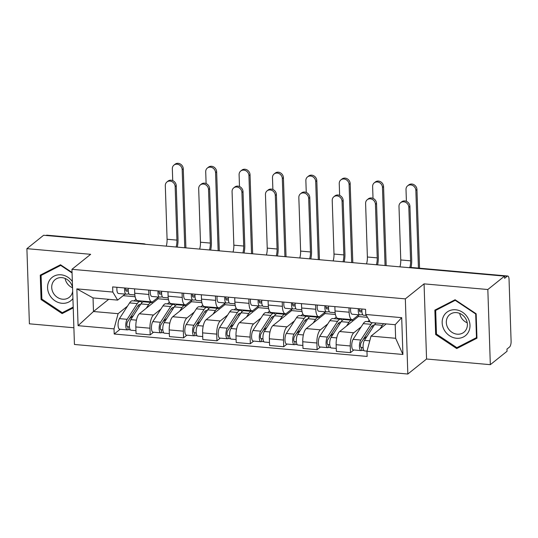<?xml version="1.0" encoding="UTF-8"?>
<svg xmlns="http://www.w3.org/2000/svg" width="538" height="538" viewBox="0 0 538 538"><rect width="100%" height="100%" fill="white"/><g stroke="black" fill="none" stroke-linecap="round" stroke-linejoin="round"><path stroke-width="0.81" d="M490.326 364.67L487.831 289.518L504.543 276.122L43.612 235.267L26.9 248.664L90.666 254.313L71.944 269.323L74.439 344.475L407.831 374.024L426.56 359.014L490.326 364.67L507.038 351.274L506.964 349.081L509.567 346.997A4.6 1.641 95.1 0 0 511.1 341.267L509.042 279.262A4.6 1.641 95.1 0 0 507.771 276.028A4.6 1.641 95.1 0 0 507.22 276.229L410.279 267.635A4.6 4.062 -128.7 0 0 409.243 267.675M26.9 248.664L29.395 323.815L73.881 327.756M487.831 289.518L424.065 283.862L405.336 298.872L71.944 269.323M504.543 276.122L504.617 278.314L507.22 276.229M46.14 235.489L46.288 235.375A4.6 1.641 -84.9 0 1 46.84 235.173L143.774 243.768A4.6 1.641 95.1 0 0 143.222 243.963L46.288 235.375M158.051 297.433L158.098 298.772L139.369 313.782A10.578 3.779 95.1 0 0 135.838 326.956L136.06 333.634L150.189 334.892L149.968 328.207A10.578 3.779 -84.9 0 1 153.491 315.033L160.875 309.115M148.844 294.468L134.722 293.21A10.578 3.779 95.1 0 0 137.654 300.655L151.777 301.905A10.578 3.779 -84.9 0 1 148.844 294.468L148.703 290.103M134.722 293.21L134.581 288.852M153.525 332.215L150.189 334.892M158.535 297.05L153.041 301.448A10.578 3.779 -84.9 0 1 151.777 301.905M167.412 303.876L169.409 302.275M191.434 300.392L191.474 301.731L172.752 316.741A10.578 3.779 95.1 0 0 169.221 329.915L169.443 336.593L183.566 337.851L183.35 331.166A10.578 3.779 -84.9 0 1 186.874 317.992L194.258 312.074M167.957 291.811L168.105 296.169A10.578 3.779 95.1 0 0 171.03 303.614L185.159 304.864A10.578 3.779 -84.9 0 1 182.227 297.42L182.086 293.062M186.908 335.174L183.566 337.851M191.911 300.009L186.424 304.407A10.578 3.779 -84.9 0 1 185.159 304.864M200.795 306.835L202.786 305.234M224.817 303.351L224.857 304.69L206.135 319.7A10.578 3.779 95.1 0 0 202.604 332.874L202.826 339.552L216.949 340.81L216.727 334.125A10.578 3.779 -84.9 0 1 220.257 320.951L227.641 315.033M201.34 294.77L201.488 299.128A10.578 3.779 95.1 0 0 204.413 306.573L218.536 307.823A10.578 3.779 -84.9 0 1 215.61 300.379L215.462 296.021M220.291 338.133L216.949 340.81M225.294 302.968L219.807 307.366A10.578 3.779 -84.9 0 1 218.536 307.823M234.178 309.794L236.169 308.193M258.2 306.31L258.24 307.649L239.518 322.659A10.578 3.779 95.1 0 0 235.987 335.833L236.209 342.511L250.331 343.762L250.109 337.084A10.578 3.779 -84.9 0 1 253.64 323.91L261.024 317.992M234.723 297.729L234.871 302.087A10.578 3.779 95.1 0 0 237.796 309.532L251.919 310.782A10.578 3.779 -84.9 0 1 248.993 303.338L248.845 298.98M253.674 341.092L250.331 343.762M258.677 305.927L253.19 310.325A10.578 3.779 -84.9 0 1 251.919 310.782M267.561 312.753L269.551 311.152M291.583 309.269L291.623 310.608L272.901 325.618A10.578 3.779 95.1 0 0 269.37 338.792L269.592 345.47L283.714 346.721L283.492 340.043A10.578 3.779 -84.9 0 1 287.023 326.869L294.407 320.951M268.106 300.688L268.254 305.046A10.578 3.779 95.1 0 0 271.179 312.491L285.301 313.741A10.578 3.779 -84.9 0 1 282.376 306.297L282.228 301.939M287.057 344.051L283.714 346.721M292.06 308.886L286.572 313.284A10.578 3.779 -84.9 0 1 285.301 313.741M300.937 315.712L302.934 314.111M324.965 312.228L325.006 313.567L306.283 328.577A10.578 3.779 95.1 0 0 302.753 341.751L302.975 348.429L317.097 349.68L316.875 343.002A10.578 3.779 -84.9 0 1 320.406 329.828L327.79 323.91M301.488 303.647L301.636 308.005A10.578 3.779 95.1 0 0 304.562 315.45L318.684 316.7A10.578 3.779 -84.9 0 1 315.759 309.256L315.611 304.898M320.44 347.003L317.097 349.68M325.443 311.838L319.955 316.243A10.578 3.779 -84.9 0 1 318.684 316.7M334.32 318.671L336.317 317.07M358.342 315.187L358.389 316.526L339.666 331.536A10.578 3.779 95.1 0 0 336.136 344.71L336.358 351.388L350.48 352.639L350.258 345.961A10.578 3.779 -84.9 0 1 353.789 332.787L361.173 326.869M334.871 306.606L335.013 310.964A10.578 3.779 95.1 0 0 337.945 318.409L352.067 319.659A10.578 3.779 -84.9 0 1 349.142 312.215L348.994 307.857M353.822 349.962L350.48 352.639M358.826 314.797L353.338 319.202A10.578 3.779 -84.9 0 1 352.067 319.659M367.703 321.63L369.283 320.366M358.389 316.526L367.461 317.326M325.006 313.567L335.416 314.488M291.623 310.608L302.033 311.529M258.24 307.649L268.65 308.57M224.857 304.69L235.267 305.611M191.474 301.731L201.884 302.652M158.098 298.772L168.508 299.693M108.703 299.31L93.484 311.509L118.098 313.688L127.493 306.156M134.029 300.917L136.027 299.316M123.168 295.678L135.125 296.734M125.152 294.091L117.647 300.103L93.034 297.924L93.484 311.509L78.077 325.678L76.86 288.872L112.812 292.06L117.647 300.103M386.25 323.91L371.032 336.109L395.638 338.288L395.188 324.703L370.581 322.524L365.746 314.474L365.571 309.33L112.637 286.909L112.812 292.06M365.746 314.474L401.698 317.662L402.915 354.475L366.963 351.287L371.032 336.109M118.098 313.688L114.029 328.866L114.204 334.017L367.138 356.432L366.963 351.287M114.029 328.866L78.077 325.678M407.831 374.024L405.336 298.872M72.045 272.457L60.505 264.763L40.263 275.14L41.07 299.552L62.126 313.593L73.222 307.904M426.56 359.014L424.065 283.862M476.157 313.775L455.101 299.74L434.859 310.117L435.666 334.528L456.722 348.563L476.964 338.187L476.157 313.775M120.142 329.256L114.204 334.017M76.86 288.872L93.034 297.924M395.638 338.288L402.915 354.475M395.188 324.703L401.698 317.662M64.963 311.314L62.126 313.593M41.863 298.92L41.07 299.552M459.56 346.29L456.722 348.563M436.459 333.896L435.666 334.528M166.921 181.992L168.011 181.118A5.293 4.674 51.3 0 1 173.243 180.855A5.293 4.674 51.3 0 1 176.242 185.677L175.153 186.551A5.293 4.674 -128.7 0 0 172.147 181.73A5.293 4.674 -128.7 0 0 166.921 181.992A5.293 4.674 -128.7 0 0 165.307 185.684L167.083 239.255A8.621 3.08 -84.9 0 1 166.262 246.142M129.947 294.501A5.75 2.051 -84.9 0 1 129.813 294.501A5.75 2.051 -84.9 0 1 128.306 288.301M126.376 291.192L126.504 291.199A2.757 0.989 -84.9 0 1 126.443 291.199A2.757 0.989 -84.9 0 1 125.737 288.072M126.504 291.199L128.252 291.051M125.731 289.908L128.219 289.693M129.033 293.943L126.309 294.178A5.75 2.051 -84.9 0 1 126.174 294.178A5.75 2.051 -84.9 0 1 124.668 287.978M118.602 293.499A5.75 2.051 -84.9 0 1 118.474 293.499A5.75 2.051 -84.9 0 1 116.961 287.292M175.153 186.551L176.928 240.123A8.621 3.08 -84.9 0 1 176.108 247.009M177.271 247.117A11.614 4.149 95.1 0 0 178.017 239.249L176.242 185.677M173.949 165.112L175.038 164.238A5.293 4.674 51.3 0 1 180.264 163.976A5.293 4.674 51.3 0 1 183.27 168.804L182.18 169.678A5.293 4.674 -128.7 0 0 179.174 164.85A5.293 4.674 -128.7 0 0 173.949 165.112A5.293 4.674 -128.7 0 0 172.335 168.804L172.725 180.6M146.397 302.013L146.787 301.704L144.002 301.455L143.579 301.791M146.787 301.704L146.793 302.047M140.492 304.589A10.807 3.86 95.1 0 0 139.994 304.447A10.807 3.86 95.1 0 0 137.667 306.115L127.519 321.845A2.757 0.989 95.1 0 0 126.86 324.891A2.757 0.989 95.1 0 0 127.627 326.916A2.757 0.989 95.1 0 0 127.957 326.795L128.051 329.646A5.75 2.051 95.1 0 1 127.358 329.895L119.658 329.209A5.75 2.051 95.1 0 1 118.064 324.992A5.75 2.051 95.1 0 1 119.436 318.644L129.584 302.914A13.8 4.929 95.1 0 1 132.55 300.789L140.257 301.468A13.8 4.929 95.1 0 0 137.291 303.593L127.143 319.323A5.75 2.051 95.1 0 0 125.764 325.672A5.75 2.051 95.1 0 0 127.358 329.895M139.503 306.122L137.762 305.967M141.985 302.612A13.8 4.929 95.1 0 0 140.257 301.468M133.411 315.564L129.597 318.624M129.456 326.929L127.318 326.741M152.792 303.022A13.8 4.929 95.1 0 0 151.595 302.477L143.895 301.791A13.8 4.929 95.1 0 0 140.929 303.916L130.781 319.646A5.75 2.051 95.1 0 0 129.402 325.994A5.75 2.051 95.1 0 0 130.996 330.218L135.966 330.655M151.595 302.477A13.8 4.929 95.1 0 0 148.629 304.602L146.282 308.24M130.364 329.848L128.051 329.646M185.892 247.877L183.27 168.804M182.18 169.678L184.769 247.783M200.304 184.951L201.394 184.077A5.293 4.674 51.3 0 1 206.619 183.814A5.293 4.674 51.3 0 1 209.625 188.636L208.536 189.511A5.293 4.674 -128.7 0 0 205.529 184.689A5.293 4.674 -128.7 0 0 200.304 184.951A5.293 4.674 -128.7 0 0 198.69 188.643L200.466 242.214A8.621 3.08 -84.9 0 1 199.645 249.101M163.33 297.46A5.75 2.051 -84.9 0 1 163.196 297.46A5.75 2.051 -84.9 0 1 161.689 291.26M159.759 294.151L159.887 294.158A2.757 0.989 -84.9 0 1 159.82 294.158A2.757 0.989 -84.9 0 1 159.113 291.031M159.887 294.158L161.635 294.004M159.113 292.867L161.602 292.652M162.415 296.902L159.692 297.137A5.75 2.051 -84.9 0 1 159.557 297.137A5.75 2.051 -84.9 0 1 158.051 290.937M151.985 296.458A5.75 2.051 -84.9 0 1 151.857 296.458A5.75 2.051 -84.9 0 1 150.344 290.251M208.536 189.511L210.311 243.082A8.621 3.08 -84.9 0 1 209.49 249.968M210.654 250.076A11.614 4.149 95.1 0 0 211.4 242.208L209.625 188.636M233.687 187.91L234.776 187.036A5.293 4.674 51.3 0 1 240.002 186.773A5.293 4.674 51.3 0 1 243.008 191.595L241.918 192.469A5.293 4.674 -128.7 0 0 238.912 187.648A5.293 4.674 -128.7 0 0 233.687 187.91A5.293 4.674 -128.7 0 0 232.073 191.602L233.848 245.173A8.621 3.08 -84.9 0 1 233.028 252.06M196.706 300.419A5.75 2.051 -84.9 0 1 196.578 300.419A5.75 2.051 -84.9 0 1 195.072 294.212M193.142 297.111L193.27 297.117A2.757 0.989 -84.9 0 1 193.203 297.117A2.757 0.989 -84.9 0 1 192.496 293.99M193.27 297.117L195.018 296.963M192.496 295.826L194.985 295.611M195.798 299.861L193.068 300.096A5.75 2.051 -84.9 0 1 192.94 300.096A5.75 2.051 -84.9 0 1 191.434 293.896M185.368 299.417A5.75 2.051 -84.9 0 1 185.24 299.417A5.75 2.051 -84.9 0 1 183.727 293.21M241.918 192.469L243.694 246.041A8.621 3.08 -84.9 0 1 242.867 252.927M244.037 253.035A11.614 4.149 95.1 0 0 244.783 245.167L243.008 191.595M72.348 281.515A14.95 13.215 -128.7 0 0 53.437 276.471A14.95 13.215 -128.7 0 0 49.671 295.093A14.95 13.215 -128.7 0 0 72.912 298.55M72.543 287.406A11.318 10 -128.7 0 0 71.191 283.849A11.318 10 -128.7 0 0 55.172 279.599A11.318 10 -128.7 0 0 53.309 293.015A11.318 10 -128.7 0 0 69.328 297.258A11.318 10 -128.7 0 0 72.67 291.287M65.111 278.442A11.318 10 -128.7 0 0 66.537 282.403A11.318 10 -128.7 0 0 72.556 287.783M73.195 307.097L62.267 312.699L41.87 299.094L41.083 275.443L60.7 265.389L72.065 272.968M61.036 265.12L60.7 265.389M43.585 273.432L41.083 275.443M444.267 330.07A14.95 13.215 -128.7 0 0 463.44 336.97A14.95 13.215 -128.7 0 0 467.885 317.965A14.95 13.215 -128.7 0 0 448.712 311.065A14.95 13.215 -128.7 0 0 444.267 330.07M447.905 327.985A11.318 10 -128.7 0 0 463.924 332.235A11.318 10 -128.7 0 0 465.787 318.819A11.318 10 -128.7 0 0 449.768 314.569A11.318 10 -128.7 0 0 447.905 327.985M459.708 313.412A11.318 10 -128.7 0 0 461.133 317.38A11.318 10 -128.7 0 0 467.213 322.787M455.296 300.359L475.693 313.963L476.48 337.615L456.863 347.669L436.466 334.071L435.679 310.413L455.632 300.09M476.029 313.694L475.693 313.963M476.937 337.252L476.48 337.615M438.181 308.409L435.679 310.413M207.332 168.071L208.421 167.197A5.293 4.674 51.3 0 1 213.647 166.935A5.293 4.674 51.3 0 1 216.653 171.763L215.563 172.637A5.293 4.674 -128.7 0 0 212.557 167.809A5.293 4.674 -128.7 0 0 207.332 168.071A5.293 4.674 -128.7 0 0 205.718 171.763L206.108 183.559M179.779 304.972L180.169 304.663L177.385 304.414L176.962 304.75M180.169 304.663L180.176 305.006M173.875 307.548A10.807 3.86 95.1 0 0 173.37 307.406A10.807 3.86 95.1 0 0 171.05 309.074L160.902 324.804A2.757 0.989 95.1 0 0 160.243 327.85A2.757 0.989 95.1 0 0 161.01 329.875A2.757 0.989 95.1 0 0 161.339 329.754L161.434 332.605A5.75 2.051 95.1 0 1 160.741 332.854L153.041 332.168A5.75 2.051 95.1 0 1 151.44 327.951A5.75 2.051 95.1 0 1 152.819 321.603L162.967 305.873A13.8 4.929 95.1 0 1 165.933 303.748L173.639 304.427A13.8 4.929 95.1 0 0 170.674 306.552L160.526 322.282A5.75 2.051 95.1 0 0 159.147 328.631A5.75 2.051 95.1 0 0 160.741 332.854M172.886 309.081L171.145 308.926M175.368 305.571A13.8 4.929 95.1 0 0 173.639 304.427M166.793 318.523L162.98 321.583M162.839 329.888L160.701 329.7M186.175 305.981A13.8 4.929 95.1 0 0 184.978 305.436L177.278 304.75A13.8 4.929 95.1 0 0 174.312 306.875L164.164 322.605A5.75 2.051 95.1 0 0 162.785 328.953A5.75 2.051 95.1 0 0 164.379 333.177L169.349 333.614M184.978 305.436A13.8 4.929 95.1 0 0 182.012 307.561L179.665 311.199M163.747 332.807L161.434 332.605M219.275 250.836L216.653 171.763M215.563 172.637L218.152 250.742M240.715 171.03L241.804 170.156A5.293 4.674 51.3 0 1 247.029 169.894A5.293 4.674 51.3 0 1 250.036 174.722L248.939 175.596A5.293 4.674 -128.7 0 0 245.94 170.768A5.293 4.674 -128.7 0 0 240.715 171.03A5.293 4.674 -128.7 0 0 239.101 174.722L239.491 186.518M213.156 307.931L213.546 307.622L210.768 307.373L210.345 307.709M213.546 307.622L213.559 307.965M207.258 310.507A10.807 3.86 95.1 0 0 206.753 310.365A10.807 3.86 95.1 0 0 204.433 312.033L194.285 327.763A2.757 0.989 95.1 0 0 193.626 330.809A2.757 0.989 95.1 0 0 194.393 332.834A2.757 0.989 95.1 0 0 194.722 332.713L194.817 335.564A5.75 2.051 95.1 0 1 194.124 335.813L186.424 335.127A5.75 2.051 95.1 0 1 184.823 330.91A5.75 2.051 95.1 0 1 186.202 324.562L196.35 308.832A13.8 4.929 95.1 0 1 199.316 306.707L207.022 307.386A13.8 4.929 95.1 0 0 204.057 309.511L193.909 325.241A5.75 2.051 95.1 0 0 192.53 331.59A5.75 2.051 95.1 0 0 194.124 335.813M206.269 312.04L204.527 311.885M208.751 308.53A13.8 4.929 95.1 0 0 207.022 307.386M200.176 321.482L196.363 324.542M196.215 332.847L194.084 332.659M219.551 308.94A13.8 4.929 95.1 0 0 218.361 308.395L210.661 307.709A13.8 4.929 95.1 0 0 207.695 309.834L197.54 325.564A5.75 2.051 95.1 0 0 196.168 331.912A5.75 2.051 95.1 0 0 197.762 336.136L202.732 336.573M218.361 308.395A13.8 4.929 95.1 0 0 215.395 310.52L213.048 314.158M197.13 335.766L194.817 335.564M252.658 253.795L250.036 174.722M248.939 175.596L251.535 253.701M267.07 190.869L268.159 189.995A5.293 4.674 51.3 0 1 273.385 189.732A5.293 4.674 51.3 0 1 276.391 194.554L275.301 195.429A5.293 4.674 -128.7 0 0 272.295 190.607A5.293 4.674 -128.7 0 0 267.07 190.869A5.293 4.674 -128.7 0 0 265.456 194.561L267.231 248.126A8.621 3.08 -84.9 0 1 266.411 255.019M230.089 303.378A5.75 2.051 -84.9 0 1 229.961 303.378A5.75 2.051 -84.9 0 1 228.455 297.171M226.525 300.07L226.653 300.076A2.757 0.989 -84.9 0 1 226.585 300.076A2.757 0.989 -84.9 0 1 225.879 296.949M226.653 300.076L228.401 299.922M225.879 298.785L228.361 298.57M229.181 302.82L226.451 303.055A5.75 2.051 -84.9 0 1 226.323 303.055A5.75 2.051 -84.9 0 1 224.817 296.855M218.751 302.376A5.75 2.051 -84.9 0 1 218.616 302.376A5.75 2.051 -84.9 0 1 217.11 296.169M275.301 195.429L277.077 249A8.621 3.08 -84.9 0 1 276.25 255.886M277.42 255.994A11.614 4.149 95.1 0 0 278.166 248.126L276.391 194.554M300.453 193.828L301.542 192.954A5.293 4.674 51.3 0 1 306.768 192.691A5.293 4.674 51.3 0 1 309.774 197.513L308.678 198.387A5.293 4.674 -128.7 0 0 305.678 193.566A5.293 4.674 -128.7 0 0 300.453 193.828A5.293 4.674 -128.7 0 0 298.839 197.52L300.614 251.085A8.621 3.08 -84.9 0 1 299.794 257.978M263.472 306.337A5.75 2.051 -84.9 0 1 263.344 306.337A5.75 2.051 -84.9 0 1 261.838 300.13M259.908 303.029L260.029 303.035A2.757 0.989 -84.9 0 1 259.968 303.035A2.757 0.989 -84.9 0 1 259.262 299.908M260.029 303.035L261.784 302.881M259.262 301.744L261.744 301.529M262.557 305.779L259.834 306.014A5.75 2.051 -84.9 0 1 259.706 306.014A5.75 2.051 -84.9 0 1 258.2 299.807M252.134 305.335A5.75 2.051 -84.9 0 1 251.999 305.335A5.75 2.051 -84.9 0 1 250.493 299.128M308.678 198.387L310.46 251.959A8.621 3.08 -84.9 0 1 309.632 258.845M310.803 258.953A11.614 4.149 95.1 0 0 311.549 251.085L309.774 197.513M333.836 196.787L334.925 195.906A5.293 4.674 51.3 0 1 340.151 195.65A5.293 4.674 51.3 0 1 343.157 200.472L342.06 201.346A5.293 4.674 -128.7 0 0 339.061 196.525A5.293 4.674 -128.7 0 0 333.836 196.787A5.293 4.674 -128.7 0 0 332.222 200.472L333.997 254.044A8.621 3.08 -84.9 0 1 333.17 260.93M296.855 309.296A5.75 2.051 -84.9 0 1 296.727 309.296A5.75 2.051 -84.9 0 1 295.214 303.089M293.291 305.988L293.412 305.994A2.757 0.989 -84.9 0 1 293.351 305.994A2.757 0.989 -84.9 0 1 292.645 302.86M293.412 305.994L295.167 305.84M292.645 304.703L295.127 304.488M295.94 308.738L293.217 308.973A5.75 2.051 -84.9 0 1 293.089 308.973A5.75 2.051 -84.9 0 1 291.583 302.766M285.517 308.294A5.75 2.051 -84.9 0 1 285.382 308.294A5.75 2.051 -84.9 0 1 283.876 302.087M342.06 201.346L343.843 254.918A8.621 3.08 -84.9 0 1 343.015 261.804M344.185 261.912A11.614 4.149 95.1 0 0 344.932 254.044L343.157 200.472M274.098 173.989L275.187 173.115A5.293 4.674 51.3 0 1 280.412 172.853A5.293 4.674 51.3 0 1 283.418 177.681L282.322 178.555A5.293 4.674 -128.7 0 0 279.323 173.727A5.293 4.674 -128.7 0 0 274.098 173.989A5.293 4.674 -128.7 0 0 272.484 177.681L272.874 189.477M246.538 310.89L246.929 310.581L244.151 310.332L243.727 310.668M246.929 310.581L246.942 310.924M240.641 313.466A10.807 3.86 95.1 0 0 240.136 313.324A10.807 3.86 95.1 0 0 237.816 314.992L227.668 330.715A2.757 0.989 95.1 0 0 227.002 333.768A2.757 0.989 95.1 0 0 227.769 335.793A2.757 0.989 95.1 0 0 228.105 335.672L228.199 338.523A5.75 2.051 95.1 0 1 227.507 338.772L219.807 338.086A5.75 2.051 95.1 0 1 218.206 333.869A5.75 2.051 95.1 0 1 219.585 327.521L229.733 311.791A13.8 4.929 95.1 0 1 232.698 309.666L240.399 310.345A13.8 4.929 95.1 0 0 237.44 312.47L227.285 328.2A5.75 2.051 95.1 0 0 225.913 334.549A5.75 2.051 95.1 0 0 227.507 338.772M239.652 314.999L237.91 314.844M242.134 311.489A13.8 4.929 95.1 0 0 240.399 310.345M233.559 324.441L229.739 327.501M229.598 335.806L227.466 335.618M252.934 311.899A13.8 4.929 95.1 0 0 251.744 311.354L244.037 310.668A13.8 4.929 95.1 0 0 241.078 312.793L230.923 328.523A5.75 2.051 95.1 0 0 229.551 334.871A5.75 2.051 95.1 0 0 231.145 339.095L236.108 339.532M251.744 311.354A13.8 4.929 95.1 0 0 248.778 313.479L246.431 317.117M230.513 338.725L228.199 338.523M286.041 256.754L283.418 177.681M282.322 178.555L284.918 256.653M307.474 176.948L308.57 176.074A5.293 4.674 51.3 0 1 313.795 175.812A5.293 4.674 51.3 0 1 316.801 180.633L315.705 181.514A5.293 4.674 -128.7 0 0 312.706 176.686A5.293 4.674 -128.7 0 0 307.474 176.948A5.293 4.674 -128.7 0 0 305.866 180.64L306.256 192.436M279.921 313.849L280.311 313.54L277.534 313.291L277.11 313.627M280.311 313.54L280.325 313.883M274.024 316.425A10.807 3.86 95.1 0 0 273.519 316.283A10.807 3.86 95.1 0 0 271.199 317.951L261.051 333.674A2.757 0.989 95.1 0 0 260.385 336.727A2.757 0.989 95.1 0 0 261.152 338.752A2.757 0.989 95.1 0 0 261.488 338.631L261.582 341.482A5.75 2.051 95.1 0 1 260.89 341.731L253.19 341.045A5.75 2.051 95.1 0 1 251.589 336.828A5.75 2.051 95.1 0 1 252.968 330.48L263.116 314.75A13.8 4.929 95.1 0 1 266.081 312.625L273.781 313.304A13.8 4.929 95.1 0 0 270.822 315.429L260.668 331.159A5.75 2.051 95.1 0 0 259.296 337.508A5.75 2.051 95.1 0 0 260.89 341.731M273.035 317.958L271.293 317.803M275.517 314.448A13.8 4.929 95.1 0 0 273.781 313.304M266.942 327.4L263.122 330.46M262.981 338.765L260.849 338.577M286.317 314.858A13.8 4.929 95.1 0 0 285.127 314.313L277.42 313.627A13.8 4.929 95.1 0 0 274.454 315.752L264.306 331.482A5.75 2.051 95.1 0 0 262.934 337.83A5.75 2.051 95.1 0 0 264.528 342.054L269.491 342.491M285.127 314.313A13.8 4.929 95.1 0 0 282.161 316.438L279.814 320.076M263.896 341.684L261.582 341.482M319.424 259.713L316.801 180.633M315.705 181.514L318.301 259.612M340.857 179.907L341.953 179.033A5.293 4.674 51.3 0 1 347.178 178.771A5.293 4.674 51.3 0 1 350.177 183.593L349.088 184.473A5.293 4.674 -128.7 0 0 346.089 179.645A5.293 4.674 -128.7 0 0 340.857 179.907A5.293 4.674 -128.7 0 0 339.243 183.599L339.639 195.395M313.304 316.808L313.694 316.499L310.917 316.25L310.493 316.586M313.694 316.499L313.708 316.842M307.406 319.384A10.807 3.86 95.1 0 0 306.902 319.242A10.807 3.86 95.1 0 0 304.582 320.91L294.434 336.633A2.757 0.989 95.1 0 0 293.768 339.686A2.757 0.989 95.1 0 0 294.535 341.711A2.757 0.989 95.1 0 0 294.864 341.59L294.959 344.441A5.75 2.051 95.1 0 1 294.273 344.69L286.566 344.004A5.75 2.051 95.1 0 1 284.972 339.787A5.75 2.051 95.1 0 1 286.351 333.439L296.499 317.709A13.8 4.929 95.1 0 1 299.464 315.584L307.164 316.263A13.8 4.929 95.1 0 0 304.199 318.388L294.051 334.118A5.75 2.051 95.1 0 0 292.679 340.467A5.75 2.051 95.1 0 0 294.273 344.69M306.418 320.917L304.676 320.762M308.899 317.407A13.8 4.929 95.1 0 0 307.164 316.263M300.325 330.359L296.505 333.419M296.364 341.724L294.232 341.536M319.7 317.817A13.8 4.929 95.1 0 0 318.509 317.272L310.803 316.586A13.8 4.929 95.1 0 0 307.837 318.711L297.689 334.441A5.75 2.051 95.1 0 0 296.317 340.789A5.75 2.051 95.1 0 0 297.911 345.013L302.874 345.45M318.509 317.272A13.8 4.929 95.1 0 0 315.544 319.397L313.197 323.029M297.279 344.643L294.959 344.441M352.807 262.672L350.177 183.593M349.088 184.473L351.677 262.571M367.219 199.746L368.308 198.865A5.293 4.674 51.3 0 1 373.533 198.609A5.293 4.674 51.3 0 1 376.539 203.431L375.443 204.305A5.293 4.674 -128.7 0 0 372.444 199.484A5.293 4.674 -128.7 0 0 367.219 199.746A5.293 4.674 -128.7 0 0 365.605 203.431L367.38 257.003A8.621 3.08 -84.9 0 1 366.553 263.889M330.238 312.255A5.75 2.051 -84.9 0 1 330.11 312.255A5.75 2.051 -84.9 0 1 328.597 306.048M326.674 308.946L326.795 308.953A2.757 0.989 -84.9 0 1 326.734 308.953A2.757 0.989 -84.9 0 1 326.028 305.819M326.795 308.953L328.55 308.799M326.028 307.662L328.51 307.447M329.323 311.69L326.6 311.932A5.75 2.051 -84.9 0 1 326.472 311.932A5.75 2.051 -84.9 0 1 324.959 305.725M318.899 311.246A5.75 2.051 -84.9 0 1 318.765 311.246A5.75 2.051 -84.9 0 1 317.259 305.046M375.443 204.305L377.225 257.877A8.621 3.08 -84.9 0 1 376.398 264.763M377.568 264.871A11.614 4.149 95.1 0 0 378.315 257.003L376.539 203.431M374.24 182.866L375.336 181.992A5.293 4.674 51.3 0 1 380.561 181.73A5.293 4.674 51.3 0 1 383.56 186.551L382.471 187.432A5.293 4.674 -128.7 0 0 379.465 182.604A5.293 4.674 -128.7 0 0 374.24 182.866A5.293 4.674 -128.7 0 0 372.626 186.558L373.022 198.354M346.687 319.767L347.077 319.451L344.293 319.209L343.876 319.545M347.077 319.451L347.091 319.801M340.789 322.343A10.807 3.86 95.1 0 0 340.285 322.201A10.807 3.86 95.1 0 0 337.965 323.863L327.81 339.592A2.757 0.989 95.1 0 0 327.151 342.645A2.757 0.989 95.1 0 0 327.918 344.67A2.757 0.989 95.1 0 0 328.247 344.549L328.341 347.393A5.75 2.051 95.1 0 1 327.655 347.649L319.949 346.963A5.75 2.051 95.1 0 1 318.355 342.746A5.75 2.051 95.1 0 1 319.733 336.391L329.881 320.668A13.8 4.929 95.1 0 1 332.847 318.543L340.547 319.222A13.8 4.929 95.1 0 0 337.582 321.347L327.434 337.077A5.75 2.051 95.1 0 0 326.062 343.426A5.75 2.051 95.1 0 0 327.655 347.649M339.801 323.876L338.059 323.721M342.282 320.366A13.8 4.929 95.1 0 0 340.547 319.222M333.708 333.318L329.888 336.378M329.747 344.683L327.615 344.495M353.083 320.776A13.8 4.929 95.1 0 0 351.892 320.231L344.185 319.545A13.8 4.929 95.1 0 0 341.22 321.67L331.072 337.4A5.75 2.051 95.1 0 0 329.693 343.748A5.75 2.051 95.1 0 0 331.294 347.972L336.257 348.409M351.892 320.231A13.8 4.929 95.1 0 0 348.927 322.356L346.58 325.988M330.655 347.602L328.341 347.393M386.183 265.631L383.56 186.551M382.471 187.432L385.06 265.53M400.595 202.705L401.691 201.824A5.293 4.674 51.3 0 1 406.916 201.568A5.293 4.674 51.3 0 1 409.922 206.39L408.826 207.264A5.293 4.674 -128.7 0 0 405.827 202.443A5.293 4.674 -128.7 0 0 400.595 202.705A5.293 4.674 -128.7 0 0 398.988 206.39L400.763 259.962A8.621 3.08 -84.9 0 1 399.936 266.848M363.621 315.214A5.75 2.051 -84.9 0 1 363.493 315.214A5.75 2.051 -84.9 0 1 361.98 309.007M360.056 311.899L360.178 311.912A2.757 0.989 -84.9 0 1 360.117 311.912A2.757 0.989 -84.9 0 1 359.411 308.778M360.178 311.912L361.933 311.758M359.411 310.621L361.892 310.406M362.706 314.649L359.983 314.891A5.75 2.051 -84.9 0 1 359.855 314.891A5.75 2.051 -84.9 0 1 358.342 308.684M352.282 314.205A5.75 2.051 -84.9 0 1 352.148 314.205A5.75 2.051 -84.9 0 1 350.641 308.005M408.826 207.264L410.602 260.836A8.621 3.08 -84.9 0 1 409.855 267.453M411.032 267.453A11.614 4.149 95.1 0 0 411.698 259.962L409.922 206.39M407.622 185.825L408.719 184.951A5.293 4.674 51.3 0 1 413.944 184.689A5.293 4.674 51.3 0 1 416.943 189.511L415.854 190.385A5.293 4.674 -128.7 0 0 412.848 185.563A5.293 4.674 -128.7 0 0 407.622 185.825A5.293 4.674 -128.7 0 0 406.008 189.517L406.398 201.313M374.172 325.302A10.807 3.86 95.1 0 0 373.668 325.16A10.807 3.86 95.1 0 0 371.348 326.822L361.193 342.551A2.757 0.989 95.1 0 0 360.534 345.604A2.757 0.989 95.1 0 0 361.301 347.629A2.757 0.989 95.1 0 0 361.63 347.508L361.724 350.352A5.75 2.051 95.1 0 1 361.038 350.608L353.332 349.922A5.75 2.051 95.1 0 1 351.738 345.705A5.75 2.051 95.1 0 1 353.116 339.35L363.264 323.627A13.8 4.929 95.1 0 1 366.23 321.495L370.178 321.852M373.184 326.835L371.442 326.68M375.665 323.325A13.8 4.929 95.1 0 0 375.349 322.941M372.404 322.686A13.8 4.929 95.1 0 0 370.964 324.306L360.816 340.036A5.75 2.051 95.1 0 0 359.438 346.385A5.75 2.051 95.1 0 0 361.038 350.608M367.091 336.277L363.271 339.337M363.13 347.642L360.998 347.454M376.042 323.008A13.8 4.929 95.1 0 0 374.603 324.629L364.455 340.359A5.75 2.051 95.1 0 0 363.076 346.707A5.75 2.051 95.1 0 0 364.677 350.931L367.003 351.132M383.742 323.688A13.8 4.929 95.1 0 0 382.31 325.315L379.962 328.947M364.038 350.561L361.724 350.352M419.553 268.206L416.943 189.511M415.854 190.385L418.43 268.112M353.789 332.787L339.666 331.536M320.406 329.828L306.283 328.577M287.023 326.869L272.901 325.618M253.64 323.91L239.518 322.659M220.257 320.951L206.135 319.7M186.874 317.992L172.752 316.741M153.491 315.033L139.369 313.782M315.759 309.256L301.636 308.005M282.376 306.297L268.254 305.046M248.993 303.338L234.871 302.087M215.61 300.379L201.488 299.128M182.227 297.42L168.105 296.169M349.142 312.215L335.013 310.964M316.875 343.002L302.753 341.751M283.492 340.043L269.37 338.792M250.109 337.084L235.987 335.833M216.727 334.125L202.604 332.874M183.35 331.166L169.221 329.915M149.968 328.207L135.838 326.956M350.258 345.961L336.136 344.71M144.271 244.191A4.6 4.062 -128.7 0 0 143.222 243.963L143.074 244.084M410.131 267.756L410.279 267.635A4.6 1.641 95.1 0 1 410.83 267.433A4.6 4.6 0 0 0 408.974 267.655M167.083 239.255L176.928 240.123M137.291 303.593L129.584 302.914M127.143 319.323L119.436 318.644M148.629 304.602L140.929 303.916M136.444 320.15L130.781 319.646M200.466 242.214L210.311 243.082M233.848 245.173L243.694 246.041M170.674 306.552L162.967 305.873M160.526 322.282L152.819 321.603M182.012 307.561L174.312 306.875M169.826 323.109L164.164 322.605M204.057 309.511L196.35 308.832M193.909 325.241L186.202 324.562M215.395 310.52L207.695 309.834M203.209 326.068L197.54 325.564M267.231 248.126L277.077 249M300.614 251.085L310.46 251.959M333.997 254.044L343.843 254.918M237.44 312.47L229.733 311.791M227.285 328.2L219.585 327.521M248.778 313.479L241.078 312.793M236.592 329.027L230.923 328.523M270.822 315.429L263.116 314.75M260.668 331.159L252.968 330.48M282.161 316.438L274.454 315.752M269.968 331.986L264.306 331.482M304.199 318.388L296.499 317.709M294.051 334.118L286.351 333.439M315.544 319.397L307.837 318.711M303.351 334.945L297.689 334.441M367.38 257.003L377.225 257.877M337.582 321.347L329.881 320.668M327.434 337.077L319.733 336.391M348.927 322.356L341.22 321.67M336.734 337.904L331.072 337.4M400.763 259.962L410.602 260.836M370.964 324.306L363.264 323.627M360.816 340.036L353.116 339.35M382.31 325.315L374.603 324.629M369.767 340.83L364.455 340.359M410.83 267.433L507.771 276.028M145.563 244.306A4.6 4.6 0 0 0 143.774 243.768M129.813 294.501L134.843 294.945M118.474 293.499L126.174 294.178M163.196 297.46L168.226 297.904M151.857 296.458L159.557 297.137M196.578 300.419L201.609 300.863M185.24 299.417L192.94 300.096M229.961 303.378L234.992 303.822M218.616 302.376L226.323 303.055M263.344 306.337L268.375 306.781M251.999 305.335L259.706 306.014M296.727 309.296L301.751 309.74M285.382 308.294L293.089 308.973M330.11 312.255L335.134 312.699M318.765 311.246L326.472 311.932M363.493 315.214L366.338 315.463M352.148 314.205L359.855 314.891"/></g></svg>
